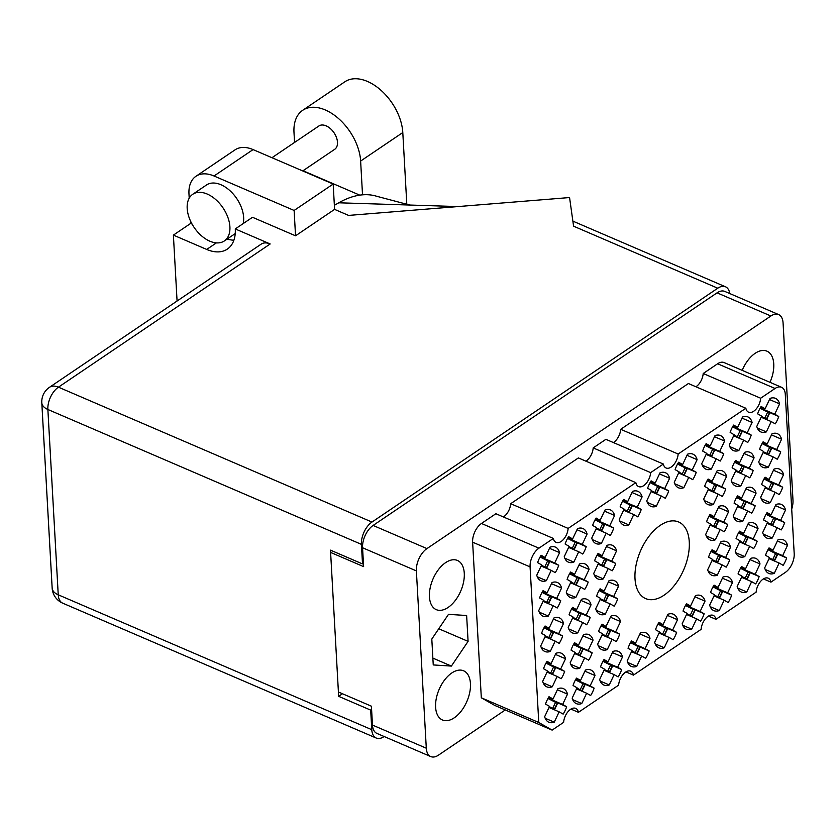<?xml version="1.0" encoding="UTF-8"?>
<svg xmlns="http://www.w3.org/2000/svg" width="836" height="836" viewBox="0 0 836 836"><rect width="100%" height="100%" fill="white"/><g stroke="black" fill="none" stroke-linecap="round" stroke-linejoin="round"><path stroke-width="1.25" d="M689.272 541.937A41.706 23.565 113.3 0 0 678.623 521.977A41.706 23.565 113.3 0 0 649.196 536.033A41.706 23.565 113.3 0 0 635.005 578.637A41.706 23.565 113.3 0 0 645.653 598.597A41.706 23.565 113.3 0 0 675.08 584.542A41.706 23.565 113.3 0 0 689.272 541.937M470.449 683.608A26.773 15.121 113.3 0 0 463.604 670.796A26.773 15.121 113.3 0 0 444.721 679.825A26.773 15.121 113.3 0 0 435.608 707.172A26.773 15.121 113.3 0 0 442.443 719.984A26.773 15.121 113.3 0 0 461.336 710.955A26.773 15.121 113.3 0 0 470.449 683.608M464.273 573.266A26.773 15.121 113.3 0 0 457.438 560.454A26.773 15.121 113.3 0 0 438.545 569.483A26.773 15.121 113.3 0 0 429.443 596.831A26.773 15.121 113.3 0 0 436.277 609.643A26.773 15.121 113.3 0 0 455.171 600.614A26.773 15.121 113.3 0 0 464.273 573.266M769.977 382.303A26.773 15.121 113.3 0 0 773.76 363.974A26.773 15.121 113.3 0 0 766.915 351.162A26.773 15.121 113.3 0 0 742.201 370.358M566.641 706.733A18.319 10.345 -66.7 0 1 563.15 714.111L559.138 711.833L554.258 722.158A18.319 10.345 113.3 0 1 548.844 722.241A18.319 10.345 113.3 0 1 544.664 716.703L549.545 706.378L545.532 704.09A18.319 10.345 -66.7 0 1 549.022 696.712L553.035 699L557.925 688.676A18.319 10.345 113.3 0 1 563.328 688.592A18.319 10.345 113.3 0 1 567.508 694.131L562.628 704.455L566.641 706.733L552 700.443M564.655 671.371A18.319 10.345 -66.7 0 1 561.165 678.748L557.163 676.46L552.272 686.784A18.319 10.345 113.3 0 1 546.869 686.868A18.319 10.345 113.3 0 1 542.689 681.33L547.57 671.005L543.557 668.727A18.319 10.345 -66.7 0 1 547.047 661.349L551.06 663.627L555.94 653.303A18.319 10.345 113.3 0 1 561.343 653.219A18.319 10.345 113.3 0 1 565.533 658.758L560.653 669.082L564.655 671.371L550.025 665.069M562.68 635.997A18.319 10.345 -66.7 0 1 559.19 643.375L555.177 641.097L550.297 651.422A18.319 10.345 113.3 0 1 544.894 651.505A18.319 10.345 113.3 0 1 540.714 645.967L545.595 635.642L541.582 633.364A18.319 10.345 -66.7 0 1 545.072 625.986L549.085 628.264L553.965 617.94A18.319 10.345 113.3 0 1 559.368 617.856A18.319 10.345 113.3 0 1 563.558 623.395L558.667 633.719L562.68 635.997L548.05 629.707M560.705 600.635A18.319 10.345 -66.7 0 1 557.215 608.012L553.202 605.734L548.322 616.059A18.319 10.345 113.3 0 1 542.919 616.142A18.319 10.345 113.3 0 1 538.729 610.604L543.619 600.279L539.607 597.991A18.319 10.345 -66.7 0 1 543.097 590.613L547.11 592.902L551.99 582.577A18.319 10.345 113.3 0 1 557.393 582.493A18.319 10.345 113.3 0 1 561.573 588.032L556.692 598.357L560.705 600.635L546.065 594.333M786.645 557.946A18.319 10.345 -66.7 0 1 783.154 565.324L779.152 563.036L774.261 573.36A18.319 10.345 113.3 0 1 768.859 573.454A18.319 10.345 113.3 0 1 764.679 567.916L769.559 557.581L765.546 555.303A18.319 10.345 -66.7 0 1 769.036 547.925L773.049 550.203L777.929 539.878A18.319 10.345 113.3 0 1 783.332 539.795A18.319 10.345 113.3 0 1 787.522 545.333L782.642 555.658L786.645 557.946L772.015 551.645M759.151 576.547A18.319 10.345 -66.7 0 1 755.66 583.915L751.648 581.637L746.767 591.961A18.319 10.345 113.3 0 1 741.354 592.045A18.319 10.345 113.3 0 1 737.174 586.506L742.054 576.182L738.052 573.904A18.319 10.345 -66.7 0 1 741.532 566.526L745.545 568.804L750.435 558.479A18.319 10.345 113.3 0 1 755.838 558.396A18.319 10.345 113.3 0 1 760.018 563.934L755.138 574.259L759.151 576.547L744.51 570.246M731.646 595.138A18.319 10.345 -66.7 0 1 728.156 602.516L724.143 600.238L719.263 610.562A18.319 10.345 113.3 0 1 713.86 610.646A18.319 10.345 113.3 0 1 709.67 605.107L714.561 594.783L710.548 592.505A18.319 10.345 -66.7 0 1 714.038 585.127L718.051 587.405L722.931 577.08A18.319 10.345 113.3 0 1 728.334 576.997A18.319 10.345 113.3 0 1 732.514 582.535L727.633 592.86L731.646 595.138L717.006 588.847M704.142 613.739A18.319 10.345 -66.7 0 1 700.652 621.117L696.639 618.839L691.759 629.163A18.319 10.345 113.3 0 1 686.356 629.247A18.319 10.345 113.3 0 1 682.176 623.708L687.056 613.384L683.043 611.106A18.319 10.345 -66.7 0 1 686.534 603.728L690.546 606.006L695.427 595.681A18.319 10.345 113.3 0 1 700.829 595.598A18.319 10.345 113.3 0 1 705.02 601.136L700.129 611.461L704.142 613.739L689.512 607.448M676.637 632.34A18.319 10.345 -66.7 0 1 673.158 639.718L669.145 637.44L664.254 647.764A18.319 10.345 113.3 0 1 658.852 647.848A18.319 10.345 113.3 0 1 654.672 642.309L659.552 631.985L655.539 629.696A18.319 10.345 -66.7 0 1 659.029 622.318L663.042 624.607L667.922 614.282A18.319 10.345 113.3 0 1 673.335 614.188A18.319 10.345 113.3 0 1 677.515 619.727L672.635 630.062L676.637 632.34L662.007 626.039M649.144 650.941A18.319 10.345 -66.7 0 1 645.653 658.319L641.64 656.03L636.76 666.355A18.319 10.345 113.3 0 1 631.358 666.438A18.319 10.345 113.3 0 1 627.167 660.9L632.047 650.575L628.045 648.297A18.319 10.345 -66.7 0 1 631.535 640.919L635.538 643.197L640.428 632.873A18.319 10.345 113.3 0 1 645.831 632.789A18.319 10.345 113.3 0 1 650.011 638.328L645.131 648.652L649.144 650.941L634.503 644.64M621.639 669.532A18.319 10.345 -66.7 0 1 618.149 676.909L614.136 674.631L609.256 684.956A18.319 10.345 113.3 0 1 603.853 685.039A18.319 10.345 113.3 0 1 599.663 679.501L604.553 669.176L600.541 666.898A18.319 10.345 -66.7 0 1 604.031 659.52L608.044 661.798L612.924 651.474A18.319 10.345 113.3 0 1 618.327 651.39A18.319 10.345 113.3 0 1 622.517 656.929L617.626 667.253L621.639 669.532L606.999 663.241M594.135 688.132A18.319 10.345 -66.7 0 1 590.644 695.51L586.642 693.232L581.751 703.557A18.319 10.345 113.3 0 1 576.349 703.64A18.319 10.345 113.3 0 1 572.169 698.102L577.049 687.777L573.036 685.499A18.319 10.345 -66.7 0 1 576.527 678.121L580.539 680.399L585.419 670.075A18.319 10.345 113.3 0 1 590.822 669.991A18.319 10.345 113.3 0 1 595.013 675.53L590.122 685.854L594.135 688.132L579.505 681.842M784.67 522.573A18.319 10.345 -66.7 0 1 781.179 529.951L777.167 527.673L772.286 537.997A18.319 10.345 113.3 0 1 766.884 538.081A18.319 10.345 113.3 0 1 762.693 532.542L767.584 522.218L763.571 519.94A18.319 10.345 -66.7 0 1 767.061 512.562L771.074 514.84L775.954 504.516A18.319 10.345 113.3 0 1 781.357 504.432A18.319 10.345 113.3 0 1 785.547 509.97L780.657 520.295L784.67 522.573L770.04 516.282M757.165 541.174A18.319 10.345 -66.7 0 1 753.675 548.552L749.673 546.274L744.782 556.598A18.319 10.345 113.3 0 1 739.379 556.682A18.319 10.345 113.3 0 1 735.199 551.143L740.079 540.819L736.067 538.541A18.319 10.345 -66.7 0 1 739.557 531.163L743.57 533.441L748.45 523.117A18.319 10.345 113.3 0 1 753.863 523.033A18.319 10.345 113.3 0 1 758.043 528.571L753.163 538.896L757.165 541.174L742.535 534.883M729.671 559.775A18.319 10.345 -66.7 0 1 726.181 567.153L722.168 564.875L717.288 575.199A18.319 10.345 113.3 0 1 711.875 575.283A18.319 10.345 113.3 0 1 707.695 569.744L712.575 559.42L708.573 557.131A18.319 10.345 -66.7 0 1 712.053 549.754L716.065 552.042L720.956 541.718A18.319 10.345 113.3 0 1 726.359 541.634A18.319 10.345 113.3 0 1 730.539 547.172L725.658 557.497L729.671 559.775L715.031 553.474M619.664 634.169A18.319 10.345 -66.7 0 1 616.174 641.546L612.161 639.268L607.281 649.593A18.319 10.345 113.3 0 1 601.878 649.677A18.319 10.345 113.3 0 1 597.688 644.138L602.578 633.813L598.566 631.535A18.319 10.345 -66.7 0 1 602.056 624.158L606.058 626.436L610.949 616.111A18.319 10.345 113.3 0 1 616.351 616.027A18.319 10.345 113.3 0 1 620.531 621.566L615.651 631.891L619.664 634.169L605.024 627.878M592.16 652.77A18.319 10.345 -66.7 0 1 588.669 660.147L584.657 657.869L579.776 668.194A18.319 10.345 113.3 0 1 574.374 668.277A18.319 10.345 113.3 0 1 570.183 662.739L575.074 652.414L571.061 650.126A18.319 10.345 -66.7 0 1 574.551 642.748L578.564 645.037L583.444 634.712A18.319 10.345 113.3 0 1 588.847 634.618A18.319 10.345 113.3 0 1 593.037 640.157L588.147 650.492L592.16 652.77L577.53 646.468M782.695 487.21A18.319 10.345 -66.7 0 1 779.204 494.588L775.191 492.31L770.311 502.635A18.319 10.345 113.3 0 1 764.909 502.718A18.319 10.345 113.3 0 1 760.718 497.18L765.609 486.855L761.596 484.566A18.319 10.345 -66.7 0 1 765.086 477.189L769.099 479.477L773.979 469.153A18.319 10.345 113.3 0 1 779.382 469.069A18.319 10.345 113.3 0 1 783.562 474.608L778.682 484.932L782.695 487.21L768.054 480.919M755.19 505.811A18.319 10.345 -66.7 0 1 751.7 513.189L747.687 510.9L742.807 521.236A18.319 10.345 113.3 0 1 737.404 521.319A18.319 10.345 113.3 0 1 733.224 515.781L738.104 505.456L734.092 503.167A18.319 10.345 -66.7 0 1 737.582 495.79L741.595 498.078L746.475 487.743A18.319 10.345 113.3 0 1 751.877 487.66A18.319 10.345 113.3 0 1 756.068 493.198L751.177 503.523L755.19 505.811L740.56 499.51M727.686 524.412A18.319 10.345 -66.7 0 1 724.206 531.79L720.193 529.501L715.302 539.826A18.319 10.345 113.3 0 1 709.9 539.91A18.319 10.345 113.3 0 1 705.72 534.371L710.6 524.047L706.587 521.769A18.319 10.345 -66.7 0 1 710.077 514.391L714.09 516.669L718.97 506.344A18.319 10.345 113.3 0 1 724.384 506.261A18.319 10.345 113.3 0 1 728.564 511.799L723.683 522.124L727.686 524.412L713.056 518.111M617.689 598.806A18.319 10.345 -66.7 0 1 614.199 606.184L610.186 603.895L605.306 614.22A18.319 10.345 113.3 0 1 599.893 614.314A18.319 10.345 113.3 0 1 595.713 608.775L600.593 598.44L596.59 596.162A18.319 10.345 -66.7 0 1 600.07 588.784L604.083 591.073L608.974 580.738A18.319 10.345 113.3 0 1 614.376 580.654A18.319 10.345 113.3 0 1 618.556 586.193L613.676 596.517L617.689 598.806L603.049 592.505M590.185 617.407A18.319 10.345 -66.7 0 1 586.694 624.785L582.682 622.496L577.801 632.821A18.319 10.345 113.3 0 1 572.399 632.904A18.319 10.345 113.3 0 1 568.208 627.366L573.099 617.041L569.086 614.763A18.319 10.345 -66.7 0 1 572.576 607.385L576.589 609.663L581.469 599.339A18.319 10.345 113.3 0 1 586.872 599.255A18.319 10.345 113.3 0 1 591.052 604.794L586.172 615.118L590.185 617.407L575.544 611.106M780.719 451.848A18.319 10.345 -66.7 0 1 777.229 459.225L773.216 456.937L768.336 467.261A18.319 10.345 113.3 0 1 762.923 467.355A18.319 10.345 113.3 0 1 758.743 461.817L763.623 451.482L759.621 449.204A18.319 10.345 -66.7 0 1 763.101 441.826L767.114 444.104L772.004 433.779A18.319 10.345 113.3 0 1 777.407 433.696A18.319 10.345 113.3 0 1 781.587 439.234L776.707 449.559L780.719 451.848L766.079 445.546M753.215 470.438A18.319 10.345 -66.7 0 1 749.725 477.816L745.712 475.538L740.832 485.862A18.319 10.345 113.3 0 1 735.429 485.946A18.319 10.345 113.3 0 1 731.239 480.407L736.129 470.083L732.117 467.805A18.319 10.345 -66.7 0 1 735.607 460.427L739.62 462.705L744.5 452.38A18.319 10.345 113.3 0 1 749.902 452.297A18.319 10.345 113.3 0 1 754.082 457.835L749.202 468.16L753.215 470.438L738.575 464.147M725.711 489.039A18.319 10.345 -66.7 0 1 722.22 496.417L718.218 494.139L713.327 504.463A18.319 10.345 113.3 0 1 707.925 504.547A18.319 10.345 113.3 0 1 703.745 499.008L708.625 488.684L704.612 486.406A18.319 10.345 -66.7 0 1 708.102 479.028L712.115 481.306L716.995 470.981A18.319 10.345 113.3 0 1 722.398 470.898A18.319 10.345 113.3 0 1 726.588 476.436L721.698 486.761L725.711 489.039L711.081 482.748M615.704 563.433A18.319 10.345 -66.7 0 1 612.213 570.81L608.211 568.532L603.32 578.857A18.319 10.345 113.3 0 1 597.918 578.94A18.319 10.345 113.3 0 1 593.738 573.402L598.618 563.077L594.605 560.799A18.319 10.345 -66.7 0 1 598.095 553.422L602.108 555.7L606.988 545.375A18.319 10.345 113.3 0 1 612.391 545.291A18.319 10.345 113.3 0 1 616.581 550.83L611.701 561.155L615.704 563.433L601.074 557.142M588.21 582.034A18.319 10.345 -66.7 0 1 584.719 589.411L580.707 587.133L575.826 597.458A18.319 10.345 113.3 0 1 570.413 597.541A18.319 10.345 113.3 0 1 566.233 592.003L571.113 581.678L567.111 579.4A18.319 10.345 -66.7 0 1 570.591 572.023L574.604 574.301L579.494 563.976A18.319 10.345 113.3 0 1 584.897 563.892A18.319 10.345 113.3 0 1 589.077 569.431L584.197 579.756L588.21 582.034L573.569 575.743M778.734 416.474A18.319 10.345 -66.7 0 1 775.254 423.852L771.241 421.574L766.351 431.898A18.319 10.345 113.3 0 1 760.948 431.982A18.319 10.345 113.3 0 1 756.768 426.444L761.648 416.119L757.635 413.841A18.319 10.345 -66.7 0 1 761.126 406.463L765.139 408.741L770.019 398.417A18.319 10.345 113.3 0 1 775.432 398.333A18.319 10.345 113.3 0 1 779.612 403.872L774.732 414.196L778.734 416.474L764.104 410.183M751.24 435.075A18.319 10.345 -66.7 0 1 747.75 442.453L743.737 440.175L738.857 450.5A18.319 10.345 113.3 0 1 733.454 450.583A18.319 10.345 113.3 0 1 729.264 445.045L734.144 434.72L730.141 432.442A18.319 10.345 -66.7 0 1 733.632 425.064L737.634 427.342L742.525 417.018A18.319 10.345 113.3 0 1 747.927 416.934A18.319 10.345 113.3 0 1 752.107 422.473L747.227 432.797L751.24 435.075L736.6 428.784M723.736 453.676A18.319 10.345 -66.7 0 1 720.245 461.054L716.233 458.776L711.352 469.1A18.319 10.345 113.3 0 1 705.95 469.184A18.319 10.345 113.3 0 1 701.759 463.646L706.65 453.321L702.637 451.032A18.319 10.345 -66.7 0 1 706.127 443.655L710.14 445.943L715.02 435.619A18.319 10.345 113.3 0 1 720.423 435.535A18.319 10.345 113.3 0 1 724.613 441.063L719.723 451.398L723.736 453.676L709.095 447.375M696.231 472.277A18.319 10.345 -66.7 0 1 692.741 479.655L688.739 477.366L683.848 487.691A18.319 10.345 113.3 0 1 678.445 487.785A18.319 10.345 113.3 0 1 674.265 482.247L679.145 471.912L675.133 469.633A18.319 10.345 -66.7 0 1 678.623 462.256L682.636 464.534L687.516 454.209A18.319 10.345 113.3 0 1 692.919 454.126A18.319 10.345 113.3 0 1 697.109 459.664L692.218 469.989L696.231 472.277L681.601 465.976M668.737 490.868A18.319 10.345 -66.7 0 1 665.247 498.246L661.234 495.967L656.354 506.292A18.319 10.345 113.3 0 1 650.941 506.376A18.319 10.345 113.3 0 1 646.761 500.837L651.641 490.513L647.639 488.234A18.319 10.345 -66.7 0 1 651.119 480.857L655.131 483.135L660.022 472.81A18.319 10.345 113.3 0 1 665.425 472.727A18.319 10.345 113.3 0 1 669.605 478.265L664.725 488.59L668.737 490.868L654.097 484.577M641.233 509.469A18.319 10.345 -66.7 0 1 637.743 516.847L633.73 514.568L628.85 524.893A18.319 10.345 113.3 0 1 623.447 524.977A18.319 10.345 113.3 0 1 619.257 519.438L624.147 509.114L620.134 506.835A18.319 10.345 -66.7 0 1 623.625 499.458L627.637 501.736L632.518 491.411A18.319 10.345 113.3 0 1 637.92 491.328A18.319 10.345 113.3 0 1 642.1 496.866L637.22 507.191L641.233 509.469L626.592 503.178M613.728 528.07A18.319 10.345 -66.7 0 1 610.238 535.448L606.225 533.169L601.345 543.494A18.319 10.345 113.3 0 1 595.943 543.578A18.319 10.345 113.3 0 1 591.763 538.039L596.643 527.715L592.63 525.426A18.319 10.345 -66.7 0 1 596.12 518.059L600.133 520.337L605.013 510.012A18.319 10.345 113.3 0 1 610.416 509.929A18.319 10.345 113.3 0 1 614.606 515.467L609.716 525.792L613.728 528.07L599.098 521.779M586.224 546.671A18.319 10.345 -66.7 0 1 582.744 554.049L578.731 551.76L573.841 562.095A18.319 10.345 113.3 0 1 568.438 562.179A18.319 10.345 113.3 0 1 564.258 556.64L569.138 546.316L565.126 544.027A18.319 10.345 -66.7 0 1 568.616 536.649L572.629 538.938L577.509 528.613A18.319 10.345 113.3 0 1 582.922 528.519A18.319 10.345 113.3 0 1 587.102 534.058L582.222 544.393L586.224 546.671L571.594 540.37M558.73 565.272A18.319 10.345 -66.7 0 1 555.24 572.65L551.227 570.361L546.347 580.686A18.319 10.345 113.3 0 1 540.944 580.769A18.319 10.345 113.3 0 1 536.754 575.231L541.634 564.906L537.632 562.628A18.319 10.345 -66.7 0 1 541.122 555.25L545.124 557.528L550.015 547.204A18.319 10.345 113.3 0 1 555.418 547.12A18.319 10.345 113.3 0 1 559.597 552.659L554.717 562.983L558.73 565.272L544.09 558.97M791.702 509.082A17.472 9.875 113.3 0 0 792.988 500.231L783.071 322.926A17.472 9.875 113.3 0 0 778.609 314.566A17.472 9.875 113.3 0 0 770.886 315.998L426.935 548.604A17.472 9.875 113.3 0 0 416.38 570.904L426.297 748.21A17.472 9.875 113.3 0 0 430.759 756.57A17.472 9.875 113.3 0 0 438.482 755.148L505.299 709.952M330.607 552.418L363.618 566.62L362.563 547.758A17.472 9.875 -66.7 0 1 373.107 525.447L717.058 292.84A17.472 9.875 -66.7 0 1 724.781 291.409L778.609 314.566M430.759 756.57L376.931 733.423A17.472 9.875 -66.7 0 1 372.469 725.063L371.414 706.201L338.402 691.999M468.087 641.369L466.634 615.505L448.493 614.355L431.804 639.07L433.247 664.933L451.388 666.083L468.087 641.369L438.764 628.756M553.338 538.436L495.884 513.722L481.473 523.472A14.651 8.276 113.3 0 0 472.622 542.177L481.317 697.788L494.682 705.385L552.136 730.11L563.621 722.346A11.558 6.531 -66.7 0 1 568.114 711.551A11.558 6.531 -66.7 0 1 575.68 708.374A11.558 6.531 -66.7 0 1 578.428 712.324L618.619 685.144A11.558 6.531 -66.7 0 1 623.113 674.359A11.558 6.531 -66.7 0 1 630.689 671.172A11.558 6.531 -66.7 0 1 633.437 675.133L701.122 629.351A11.558 6.531 -66.7 0 1 705.615 618.556A11.558 6.531 -66.7 0 1 713.192 615.38A11.558 6.531 -66.7 0 1 715.94 619.33L756.131 592.149A11.558 6.531 -66.7 0 1 760.624 581.365A11.558 6.531 -66.7 0 1 768.19 578.178A11.558 6.531 -66.7 0 1 770.938 582.138L785.349 572.388A14.651 8.276 113.3 0 0 794.2 553.683L785.286 394.299A14.651 8.276 113.3 0 0 781.545 387.287A14.651 8.276 113.3 0 0 775.066 388.479L760.655 398.229A11.558 6.531 -66.7 0 1 756.162 409.023A11.558 6.531 -66.7 0 1 748.596 412.2A11.558 6.531 -66.7 0 1 745.848 408.25L678.153 454.021A11.558 6.531 -66.7 0 1 673.659 464.816A11.558 6.531 -66.7 0 1 666.093 467.993A11.558 6.531 -66.7 0 1 663.345 464.043L650.648 472.622A11.558 6.531 -66.7 0 1 646.155 483.417A11.558 6.531 -66.7 0 1 638.589 486.594A11.558 6.531 -66.7 0 1 635.841 482.644L568.146 528.415A11.558 6.531 -66.7 0 1 563.652 539.21A11.558 6.531 -66.7 0 1 556.086 542.386A11.558 6.531 -66.7 0 1 553.338 538.436L538.927 548.186A14.651 8.276 113.3 0 0 530.076 566.892L538.771 722.503L552.136 730.11M635.841 482.644L578.387 457.929L510.691 503.7A11.558 6.531 -66.7 0 1 503.387 516.951M663.345 464.043L605.891 439.328L593.194 447.908A11.558 6.531 -66.7 0 1 585.89 461.159M745.848 408.25L688.394 383.525L620.699 429.307A11.558 6.531 -66.7 0 1 613.394 442.557M781.545 387.287L724.091 362.563A14.651 8.276 113.3 0 0 717.612 363.764L703.201 373.514A11.558 6.531 -66.7 0 1 695.897 386.765M481.317 697.788L538.771 722.503M510.691 503.7L568.146 528.415M593.194 447.908L650.648 472.622M620.699 429.307L678.153 454.021M703.201 373.514L760.655 398.229M763.435 578.899L770.938 582.138M708.426 616.101L715.94 619.33M625.924 671.893L633.437 675.133M570.925 709.095L578.428 712.324M432.87 658.11L451.388 666.083M554.717 562.983L540.213 556.745M549.492 548.312L559.597 552.659M545.124 557.528L540.84 555.689M537.287 576.788L546.347 580.686M551.227 570.361L541.111 566.014M582.222 544.393L567.717 538.144M576.986 529.71L587.102 534.058M572.629 538.938L568.344 537.088M564.781 558.197L573.841 562.095M578.731 551.76L568.616 547.413M609.716 525.792L595.222 519.553M604.491 511.109L614.606 515.467M600.133 520.337L595.849 518.487M592.285 539.596L601.345 543.494M606.225 533.169L596.12 528.812M637.22 507.191L622.715 500.952M631.995 492.519L642.1 496.866M627.637 501.736L623.342 499.897M619.789 520.995L628.85 524.893M633.73 514.568L623.625 510.221M664.725 488.59L650.22 482.351M659.5 473.918L669.605 478.265M655.131 483.135L650.847 481.296M647.294 502.394L656.354 506.292M661.234 495.967L651.119 491.62M692.218 469.989L677.724 463.75M686.993 455.317L697.109 459.664M682.636 464.534L678.351 462.695M674.788 483.793L683.848 487.691M688.739 477.366L678.623 473.019M719.723 451.398L705.218 445.16M714.498 436.716L724.613 441.063M710.14 445.943L705.845 444.094M702.292 465.203L711.352 469.1M716.233 458.776L706.127 454.418M747.227 432.797L732.723 426.559M742.002 418.115L752.107 422.473M737.634 427.342L733.35 425.493M729.797 446.602L738.857 450.5M743.737 440.175L733.621 435.828M774.732 414.196L760.227 407.958M769.496 399.524L779.612 403.872M765.139 408.741L760.854 406.902M757.291 428.001L766.351 431.898M771.241 421.574L761.126 417.227M584.197 579.756L569.692 573.517M578.972 565.084L589.077 569.431M574.604 574.301L570.319 572.451M566.766 593.56L575.826 597.458M580.707 587.133L570.591 582.786M611.701 561.155L597.197 554.916M606.466 546.483L616.581 550.83M602.108 555.7L597.824 553.86M594.26 574.959L603.32 578.857M608.211 568.532L598.095 564.185M721.698 486.761L707.204 480.522M716.473 472.089L726.588 476.436M712.115 481.306L707.831 479.467M704.267 500.565L713.327 504.463M718.218 494.139L708.102 489.791M749.202 468.16L734.698 461.921M743.977 453.488L754.082 457.835M739.62 462.705L735.325 460.866M731.772 481.964L740.832 485.862M745.712 475.538L735.607 471.19M776.707 449.559L762.202 443.32M771.482 434.887L781.587 439.234M767.114 444.104L762.829 442.265M759.276 463.363L768.336 467.261M773.216 456.937L763.101 452.589M586.172 615.118L571.667 608.88M580.947 600.447L591.052 604.794M576.589 609.663L572.294 607.824M568.741 628.923L577.801 632.821M582.682 622.496L572.576 618.149M613.676 596.517L599.172 590.279M608.451 581.846L618.556 586.193M604.083 591.073L599.799 589.223M596.246 610.332L605.306 614.22M610.186 603.895L600.07 599.548M723.683 522.124L709.179 515.885M718.448 507.452L728.564 511.799M714.09 516.669L709.806 514.83M706.242 535.928L715.302 539.826M720.193 529.501L710.077 525.154M751.177 503.523L736.683 497.284M745.952 488.851L756.068 493.198M741.595 498.078L737.31 496.229M733.747 517.338L742.807 521.236M747.687 510.9L737.582 506.553M778.682 484.932L764.177 478.694M773.457 470.25L783.562 474.608M769.099 479.477L764.804 477.628M761.251 498.737L770.311 502.635M775.191 492.31L765.086 487.952M588.147 650.492L573.642 644.253M582.922 635.809L593.037 640.157M578.564 645.037L574.269 643.187M570.716 664.296L579.776 668.194M584.657 657.869L574.551 653.512M615.651 631.891L601.147 625.652M610.426 617.208L620.531 621.566M606.058 626.436L601.774 624.586M598.221 645.695L607.281 649.593M612.161 639.268L602.056 634.921M725.658 557.497L711.154 551.258M720.433 542.815L730.539 547.172M716.065 552.042L711.781 550.192M708.228 571.302L717.288 575.199M722.168 564.875L712.053 560.517M753.163 538.896L738.658 532.657M747.927 524.224L758.043 528.571M743.57 533.441L739.285 531.591M735.722 552.7L744.782 556.598M749.673 546.274L739.557 541.927M780.657 520.295L766.152 514.056M775.432 505.623L785.547 509.97M771.074 514.84L766.779 513.001M763.226 534.1L772.286 537.997M777.167 527.673L767.061 523.326M590.122 685.854L575.628 679.616M584.897 671.183L595.013 675.53M580.539 680.399L576.255 678.56M572.691 699.659L581.751 703.557M586.642 693.232L576.527 688.885M617.626 667.253L603.122 661.015M612.401 652.582L622.517 656.929M608.044 661.798L603.749 659.959M600.196 681.058L609.256 684.956M614.136 674.631L604.031 670.284M645.131 648.652L630.626 642.414M639.906 633.981L650.011 638.328M635.538 643.197L631.253 641.358M627.7 662.457L636.76 666.355M641.64 656.03L631.525 651.683M672.635 630.062L658.131 623.823M667.4 615.38L677.515 619.727M663.042 624.607L658.758 622.757M655.194 643.866L664.254 647.764M669.145 637.44L659.029 633.082M700.129 611.461L685.635 605.222M694.904 596.779L705.02 601.136M690.546 606.006L686.262 604.156M682.698 625.265L691.759 629.163M696.639 618.839L686.534 614.491M727.633 592.86L713.129 586.621M722.408 578.188L732.514 582.535M718.051 587.405L713.756 585.566M710.203 606.664L719.263 610.562M724.143 600.238L714.038 595.89M755.138 574.259L740.633 568.02M749.913 559.587L760.018 563.934M745.545 568.804L741.26 566.965M737.707 588.063L746.767 591.961M751.648 581.637L741.532 577.289M782.642 555.658L768.138 549.419M777.407 540.986L787.522 545.333M773.049 550.203L768.765 548.364M765.201 569.473L774.261 573.36M779.152 563.036L769.036 558.688M556.692 598.357L542.188 592.118M551.467 583.674L561.573 588.032M547.11 592.902L542.815 591.052M539.262 612.161L548.322 616.059M553.202 605.734L543.097 601.377M558.667 633.719L544.173 627.481M553.442 619.048L563.558 623.395M549.085 628.264L544.8 626.425M541.237 647.524L550.297 651.422M555.177 641.097L545.072 636.75M560.653 669.082L546.148 662.843M555.418 654.41L565.533 658.758M551.06 663.627L546.775 661.788M543.212 682.887L552.272 686.784M557.163 676.46L547.047 672.113M562.628 704.455L548.123 698.217M557.403 689.773L567.508 694.131M553.035 699L548.75 697.151M545.197 718.26L554.258 722.158M559.138 711.833L549.022 707.475M541.498 565.22L546.744 567.957L541.268 565.7M540.066 557.016L549.639 561.855L546.744 567.957M544.821 566.829L547.705 560.726M568.992 546.619L574.248 549.367L568.762 547.099M567.56 538.415L577.133 543.254L574.248 549.367M572.326 548.228L575.21 542.125M596.496 528.018L601.753 530.766L596.267 528.509M595.065 519.825L604.637 524.663L601.753 530.766M599.82 529.637L602.714 523.524M624.001 509.417L629.247 512.165L623.771 509.908M622.569 501.224L632.141 506.062L629.247 512.165M627.324 511.036L630.219 504.934M651.495 490.826L656.751 493.564L651.265 491.307M650.063 482.623L659.635 487.461L656.751 493.564M654.828 492.435L657.713 486.333M678.999 472.225L684.256 474.963L678.769 472.706M677.568 464.022L687.14 468.86L684.256 474.963M682.333 473.834L685.217 467.732M706.504 453.624L711.75 456.372L706.274 454.105M705.072 445.421L714.644 450.259L711.75 456.372M709.827 455.233L712.721 449.131M734.008 435.023L739.254 437.771L733.778 435.514M732.576 426.83L742.149 431.669L739.254 437.771M737.331 436.643L740.215 430.53M761.502 416.422L766.758 419.17L761.272 416.913M760.07 408.229L769.642 413.068L766.758 419.17M764.835 418.042L767.72 411.939M543.473 600.582L548.719 603.331L543.243 601.063M542.042 592.39L551.614 597.228L548.719 603.331M546.796 602.202L549.691 596.089M570.967 581.981L576.223 584.73L570.748 582.473M569.546 573.789L579.108 578.627L576.223 584.73M574.301 583.601L577.185 577.498M598.471 563.391L603.728 566.129L598.242 563.872M597.04 555.188L606.612 560.026L603.728 566.129M601.805 565L604.689 558.897M708.479 488.987L713.735 491.735L708.249 489.478M707.047 480.794L716.619 485.632L713.735 491.735M711.812 490.607L714.696 484.504M735.983 470.396L741.229 473.134L735.753 470.877M734.551 462.193L744.124 467.031L741.229 473.134M739.306 472.006L742.201 465.903M763.477 451.795L768.733 454.533L763.258 452.276M762.056 443.592L771.618 448.43L768.733 454.533M766.811 453.405L769.695 447.302M545.448 635.945L550.705 638.694L545.218 636.436M544.017 627.752L553.589 632.591L550.705 638.694M548.771 637.565L551.666 631.462M572.953 617.355L578.198 620.093L572.723 617.835M571.521 609.151L581.093 613.99L578.198 620.093M576.276 618.964L579.17 612.861M600.447 598.754L605.703 601.502L600.217 599.234M599.015 590.55L608.587 595.389L605.703 601.502M603.78 600.363L606.664 594.26M710.454 524.36L715.71 527.098L710.224 524.841M709.022 516.157L718.594 520.995L715.71 527.098M713.787 525.969L716.671 519.867M737.958 505.759L743.214 508.507L737.728 506.24M736.526 497.556L746.099 502.394L743.214 508.507M741.281 507.368L744.176 501.266M765.462 487.158L770.708 489.906L765.233 487.649M764.031 478.965L773.603 483.804L770.708 489.906M768.786 488.778L771.68 482.665M547.423 671.318L552.68 674.056L547.193 671.799M545.992 663.115L555.564 667.954L552.68 674.056M550.757 672.928L553.641 666.825M574.928 652.717L580.184 655.466L574.698 653.198M573.496 644.514L583.068 649.353L580.184 655.466M578.251 654.327L581.145 648.224M602.432 634.116L607.678 636.865L602.202 634.608M601 625.924L610.573 630.762L607.678 636.865M605.755 635.736L608.639 629.623M712.429 559.723L717.685 562.471L712.209 560.204M711.008 551.53L720.569 556.368L717.685 562.471M715.762 561.343L718.646 555.229M739.933 541.122L745.189 543.87L739.703 541.613M738.501 532.929L748.074 537.767L745.189 543.87M743.267 542.742L746.151 536.628M767.438 522.531L772.694 525.269L767.208 523.012M766.006 514.328L775.578 519.166L772.694 525.269M770.761 524.141L773.655 518.038M549.398 706.681L554.655 709.43L549.168 707.172M547.967 698.488L557.539 703.327L554.655 709.43M552.732 708.301L555.616 702.188M576.903 688.08L582.159 690.829L576.673 688.571M575.471 679.887L585.043 684.726L582.159 690.829M580.236 689.7L583.12 683.597M604.407 669.49L609.653 672.228L604.177 669.97M602.975 661.286L612.548 666.125L609.653 672.228M607.73 671.099L610.625 664.996M631.912 650.889L637.157 653.627L631.682 651.369M630.48 642.685L640.052 647.524L637.157 653.627M635.235 652.498L638.119 646.395M659.405 632.288L664.662 635.036L659.176 632.768M657.974 624.084L667.546 628.923L664.662 635.036M662.739 633.897L665.623 627.794M686.91 613.687L692.166 616.435L686.68 614.178M685.478 605.494L695.05 610.332L692.166 616.435M690.233 615.306L693.128 609.193M714.414 595.086L719.66 597.834L714.184 595.577M712.983 586.893L722.555 591.731L719.66 597.834M717.737 596.705L720.632 590.603M741.908 576.495L747.165 579.233L741.678 576.976M740.477 568.292L750.049 573.13L747.165 579.233M745.242 578.104L748.126 572.002M769.413 557.894L774.669 560.642L769.183 558.375M767.981 549.691L777.553 554.529L774.669 560.642M772.746 559.503L775.63 553.401M207.224 194.046A28.184 17.441 -124.1 0 0 192.761 194.276A28.184 17.441 -124.1 0 0 189.239 217.935A28.184 17.441 -124.1 0 0 209.867 241.196A28.184 17.441 -124.1 0 0 224.33 240.956A28.184 17.441 -124.1 0 0 227.852 217.308A28.184 17.441 -124.1 0 0 207.224 194.046M243.203 223.567A28.184 17.441 -124.1 0 0 220.976 184.746A28.184 17.441 -124.1 0 0 206.513 184.975L192.761 194.276M271.972 157.711L318.903 125.975A14.087 8.715 55.9 0 1 326.144 125.86A14.087 8.715 55.9 0 1 336.459 137.491A14.087 8.715 55.9 0 1 334.693 149.32L302.716 170.941M294.126 210.453L333.177 184.045L334.588 209.387L295.536 235.804L294.126 210.453L214.026 175.999A35.227 21.799 -124.1 0 0 195.938 176.291A35.227 21.799 -124.1 0 0 188.978 193.983L189.208 198.174M192.061 224.069L190.629 223.452L190.483 220.976M233.881 240.225A40.159 24.85 55.9 0 1 227.214 239.012M295.536 235.804L252.503 217.287L235.271 228.939L270.185 243.966L58.426 387.172L371.968 522.061L717.758 288.211L573.58 226.19L569.567 197.547L348.602 215.416L334.588 209.387M195.938 176.291L234.989 149.884A35.227 21.799 55.9 0 1 253.078 149.592L214.026 175.999M333.177 184.045L253.078 149.592M371.968 522.061A17.472 9.875 113.3 0 0 361.424 544.361L47.871 409.483L58.238 594.804L371.78 729.682L370.682 710.119L371.602 709.492M363.43 563.318L362.51 563.934L361.424 544.361M729.776 293.561A17.472 9.875 113.3 0 0 725.481 286.779A17.472 9.875 113.3 0 0 717.758 288.211M371.78 729.682A17.472 9.875 113.3 0 0 376.242 738.052A17.472 9.875 113.3 0 0 383.964 736.62L384.121 736.516M362.51 563.934L330.481 550.151L338.653 696.336L370.682 710.119M342.478 693.744L338.653 696.336M177.075 301.012L173.386 235.115L206.711 249.441A40.159 24.85 -124.1 0 0 227.329 249.107A40.159 24.85 -124.1 0 0 235.271 228.939M190.629 223.452L173.386 235.115M49.46 387.319A17.472 17.472 0 0 0 41.8 402.764A17.472 9.53 176.8 0 0 47.871 409.483A17.472 9.875 -66.7 0 1 58.426 387.172A17.472 10.816 -124.1 0 0 49.46 387.319L261.219 244.112A17.472 10.816 55.9 0 1 270.185 243.966M334.358 205.311L338.768 202.793A105.67 59.701 -66.7 0 1 376.733 196.282L410.277 205.165M458.003 206.565L338.768 202.793M294.554 142.444L293.99 132.391A43.963 27.212 55.9 0 1 302.684 110.31L344.85 81.792A43.963 27.212 55.9 0 1 380.599 89.943A43.963 27.212 55.9 0 1 402.795 132.537L406.818 204.527M302.684 110.31A43.963 27.212 55.9 0 1 338.434 118.461A43.963 27.212 55.9 0 1 360.63 161.055L362.521 194.83M306.007 172.007A85.669 48.394 -66.7 0 1 307.167 172.864M359.773 195.143L303.029 170.732M426.297 748.21L372.469 725.063M416.38 570.904L362.563 547.758M770.886 315.998L717.058 292.84M426.935 548.604L373.107 525.447M472.622 542.177L530.076 566.892M481.473 523.472L538.927 548.186M717.612 363.764L775.066 388.479M546.462 567.759L549.346 561.656M573.956 549.158L576.85 543.055M601.46 530.567L604.344 524.454M628.965 511.966L631.849 505.864M656.459 493.365L659.353 487.263M683.963 474.764L686.858 468.662M711.467 456.174L714.352 450.061M738.972 437.573L741.856 431.47M766.466 418.972L769.36 412.869M548.437 603.132L551.321 597.019M575.941 584.531L578.825 578.428M603.435 565.93L606.33 559.827M713.442 491.537L716.327 485.434M740.947 472.936L743.831 466.833M768.451 454.335L771.335 448.232M550.412 638.495L553.296 632.392M577.916 619.894L580.801 613.791M605.41 601.293L608.305 595.19M715.417 526.899L718.312 520.797M742.922 508.298L745.806 502.196M770.426 489.708L773.31 483.595M552.387 673.858L555.282 667.755M579.891 655.267L582.776 649.154M607.396 636.666L610.28 630.553M717.403 562.273L720.287 556.159M744.897 543.672L747.792 537.569M772.401 525.071L775.285 518.968M554.362 709.231L557.257 703.118M581.866 690.63L584.761 684.527M609.371 672.029L612.255 665.926M636.875 653.428L639.759 647.325M664.369 634.837L667.264 628.724M691.874 616.236L694.758 610.123M719.378 597.635L722.262 591.533M746.872 579.034L749.767 572.932M774.376 560.433L777.271 554.331M52.156 588.084A17.472 17.472 0 0 0 62.7 603.164A17.472 9.875 113.3 0 1 58.238 594.804A17.472 9.53 176.8 0 1 52.156 588.084L41.8 402.764M216.419 242.879L206.711 249.441M360.63 161.055L402.795 132.537M62.7 603.164L376.242 738.052M572.879 221.132L725.481 286.779M224.33 240.956L235.219 233.599"/></g></svg>
